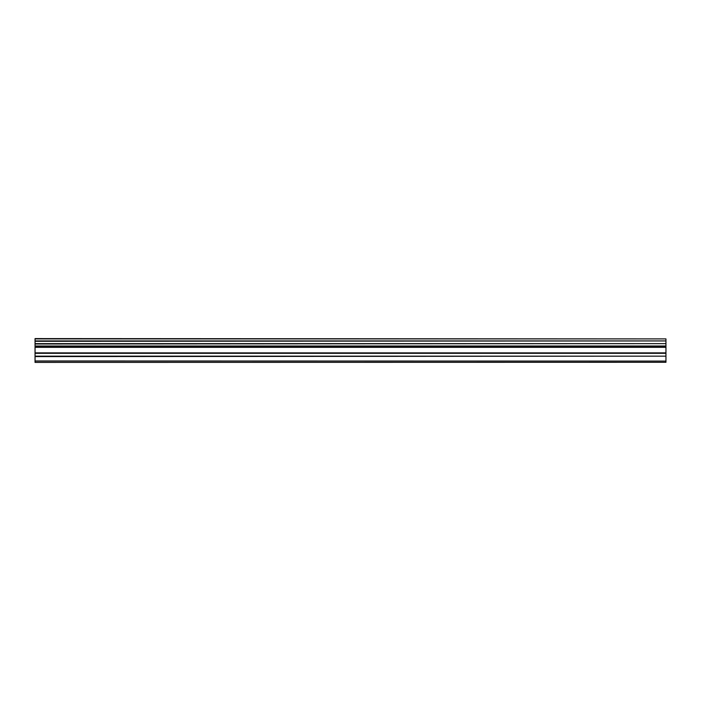 <?xml version="1.0" encoding="UTF-8"?>
<svg xmlns="http://www.w3.org/2000/svg" width="701" height="701" viewBox="0 0 701 701"><rect width="100%" height="100%" fill="white"/><g stroke="black" fill="none" stroke-linecap="round" stroke-linejoin="round"><path stroke-width="1.05" d="M35.05 356.161L35.05 346.189L665.95 346.189L665.95 356.161L35.05 356.161L35.05 361.085L665.95 361.085L35.05 360.962M35.05 362.399L665.95 362.294L35.05 362.399M35.05 338.898L665.95 338.898L35.05 338.601L35.05 346.189M35.05 362.294L35.05 361.085M665.95 338.898L665.95 340.94L35.05 340.94M35.05 341.291L665.95 340.94M665.95 341.291L665.95 343.648L35.05 343.648M35.05 343.998L665.95 343.648M665.95 343.998L665.95 345.996L35.05 345.996M665.95 347.319L35.05 347.319M35.05 356.581L665.95 356.161M665.95 356.581L665.95 360.962M665.95 361.085L665.95 362.294M665.95 352.875L35.05 352.875M35.05 346.899L665.95 346.899M35.05 353.295L665.95 353.295"/></g></svg>
